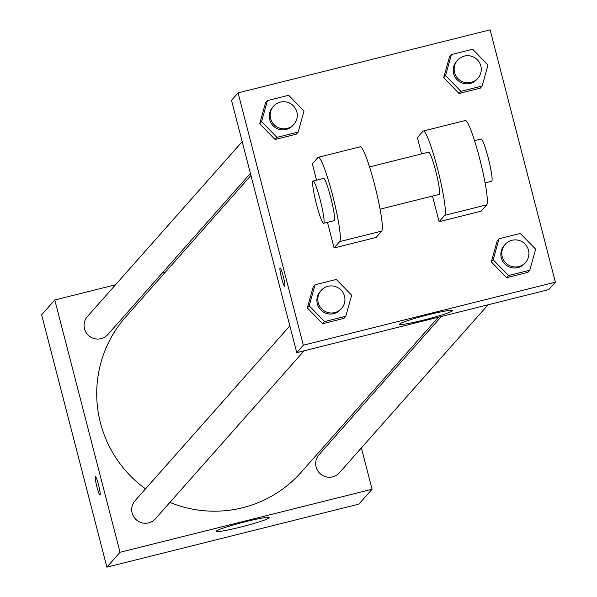 <?xml version="1.0" encoding="UTF-8"?>
<svg xmlns="http://www.w3.org/2000/svg" width="597" height="597" viewBox="0 0 597 597"><rect width="100%" height="100%" fill="white"/><g stroke="black" fill="none" stroke-linecap="round" stroke-linejoin="round"><path stroke-width="0.9" d="M361.386 447.907L372.073 489.241L358.916 504.107L106.885 567.15L41.633 314.835L54.79 299.97L115.512 284.784M162.197 273.105L165.182 272.359M250.941 175.473L125.706 316.955A117.154 116.161 41.5 0 0 145.534 488.861M169.891 502.413A117.154 116.161 41.5 0 0 301.157 472.257L438.399 317.208M372.073 489.241L120.042 552.285L54.79 299.97M352.64 414.094L353.163 416.124M289.829 325.85L135.071 500.689A13.612 13.492 41.5 0 0 136.317 519.815A13.612 13.492 41.5 0 0 155.451 518.733L304.089 350.805M242.195 141.661L87.438 316.5A13.612 13.492 41.5 0 0 88.684 335.626A13.612 13.492 41.5 0 0 107.818 334.544L250.412 173.443M488.07 304.783L339.432 472.712A13.612 13.492 -138.5 0 1 316.111 466.973A13.612 13.492 -138.5 0 1 319.052 454.668L441.377 316.462M120.042 552.285L106.885 567.15M269.105 517.89A27.305 2 -14.5 0 1 241.837 526.778A27.305 2 -14.5 0 1 216.33 531.315A27.305 2 -14.5 0 1 242.27 522.539A27.305 2 -14.5 0 1 269.21 517.644A27.305 2 -14.5 0 1 269.105 517.89M96.878 486.764A9.53 1.03 76 0 1 95.386 476.593A9.53 1.03 76 0 1 98.692 485.585A9.53 1.03 76 0 1 100.012 495.077A9.53 1.03 76 0 1 96.878 486.764M100.012 495.077A9.53 1.03 76 0 1 96.886 486.756A9.53 1.03 76 0 1 95.393 476.593M548.785 289.597L296.761 352.64L231.509 100.326L238.084 92.893L490.115 29.85L555.367 282.165L548.785 289.597L296.761 352.64L231.509 100.326M493.197 259.792L499.047 238.74L520.263 233.434L535.636 249.18L529.778 270.232L508.562 275.538L493.197 259.792L491.316 261.919L497.167 240.867L499.047 238.74M505.159 244.404L504.219 245.464A13.612 13.492 41.5 0 0 505.472 264.59A13.612 13.492 41.5 0 0 524.606 263.508L525.547 262.449A13.612 13.492 41.5 0 0 518.487 240.278A13.612 13.492 41.5 0 0 506.413 263.531A13.612 13.492 41.5 0 0 525.547 262.449M529.778 270.232L527.905 272.351L506.681 277.665L491.316 261.919L497.167 240.867M508.562 275.538L506.681 277.665L491.316 261.919M309.209 305.821L315.067 284.769L336.283 279.456L351.655 295.202L345.797 316.253L324.581 321.559L309.209 305.821L307.336 307.94L313.186 286.888L315.067 284.769M321.179 290.426L320.238 291.485A13.612 13.492 41.5 0 0 321.492 310.612A13.612 13.492 41.5 0 0 340.626 309.53L341.566 308.47A13.612 13.492 41.5 0 0 334.507 286.299A13.612 13.492 41.5 0 0 322.432 309.552A13.612 13.492 41.5 0 0 341.566 308.47M345.797 316.253L343.924 318.38L322.701 323.686L307.336 307.94L313.186 286.888M324.581 321.559L322.701 323.686L307.336 307.94M445.556 75.61L451.414 54.558L472.63 49.245L488.003 64.991L482.145 86.043L460.929 91.348L445.556 75.61L443.683 77.729L449.534 56.678L451.414 54.558M457.526 60.215L456.586 61.282A13.612 13.492 41.5 0 0 457.832 80.401A13.612 13.492 41.5 0 0 476.973 79.319L477.913 78.259A13.612 13.492 41.5 0 0 470.854 56.088A13.612 13.492 41.5 0 0 458.772 79.341A13.612 13.492 41.5 0 0 477.913 78.259M482.145 86.043L480.264 88.169L459.048 93.475L443.683 77.729L449.534 56.678M460.929 91.348L459.048 93.475L443.683 77.729M261.576 121.631L267.434 100.58L288.649 95.266L304.015 111.012L298.164 132.064L276.948 137.37L261.576 121.631L259.695 123.751L265.553 102.699L267.434 100.58M273.545 106.236L272.605 107.303A13.612 13.492 41.5 0 0 273.851 126.422A13.612 13.492 41.5 0 0 292.993 125.34L293.933 124.28A13.612 13.492 41.5 0 0 286.873 102.109A13.612 13.492 41.5 0 0 274.792 125.363A13.612 13.492 41.5 0 0 293.933 124.28M298.164 132.064L296.284 134.191L275.068 139.497L259.695 123.751L265.553 102.699M276.948 137.37L275.068 139.497L259.695 123.751M399.721 323.992A27.305 2 -14.5 0 1 426.989 315.097A27.305 2 -14.5 0 1 452.504 310.567A27.305 2 -14.5 0 1 426.564 319.335A27.305 2 -14.5 0 1 399.624 324.238A27.305 2 -14.5 0 1 399.721 323.992M555.367 282.165L303.336 345.208L296.761 352.64M284.776 286.366A9.53 1.03 76 0 1 284.709 286.403A9.53 1.03 76 0 1 281.403 277.411A9.53 1.03 76 0 1 280.09 267.919A9.53 1.03 76 0 1 283.306 276.575A9.53 1.03 76 0 1 284.776 286.366M303.336 345.208L238.084 92.893M280.09 267.919A9.53 1.03 -104 0 0 281.411 277.411A9.53 1.03 -104 0 0 284.717 286.403M296.284 134.191L275.068 139.497M343.924 318.38L322.701 323.686M527.905 272.351L506.681 277.665M480.264 88.169L459.048 93.475M327.462 222.338L334.096 247.971L376.095 237.457L381.737 231.091A43.551 4.694 -104 0 0 375.02 186.339A43.551 4.694 -104 0 0 360.297 146.787L318.291 157.295A43.551 4.694 -104 0 0 317.985 157.489L312.343 163.862L316.559 180.175M432.474 196.07L439.108 221.696L444.743 215.33A43.551 4.694 76 0 0 438.026 170.578A43.551 4.694 76 0 0 423.303 131.027A43.551 4.694 76 0 0 422.997 131.221L417.355 137.594L421.572 153.907M439.108 221.696L481.107 211.189L486.749 204.823A43.551 4.694 -104 0 0 480.033 160.071A43.551 4.694 -104 0 0 465.302 120.519L423.303 131.027M380.088 209.174L439.153 194.398A21.776 2.343 -104 0 0 435.75 171.152A21.776 2.343 -104 0 0 428.586 152.153L369.521 166.929M485.1 182.906L491.659 181.264A21.776 2.343 -104 0 0 488.256 158.018A21.776 2.343 -104 0 0 481.092 139.019L474.533 140.661M323.641 223.293L334.141 220.666A21.776 2.343 -104 0 0 331.134 198.973A21.776 2.343 -104 0 0 323.574 178.421L313.074 181.048A21.776 2.343 76 0 1 320.634 201.599A21.776 2.343 76 0 1 323.641 223.293A21.776 2.343 76 0 1 316.477 204.293A21.776 2.343 76 0 1 313.074 181.048M334.096 247.971L339.73 241.598A43.551 4.694 -104 0 0 333.014 196.846A43.551 4.694 -104 0 0 318.291 157.295M444.743 215.33L486.749 204.823M339.73 241.598L381.737 231.091"/></g></svg>
